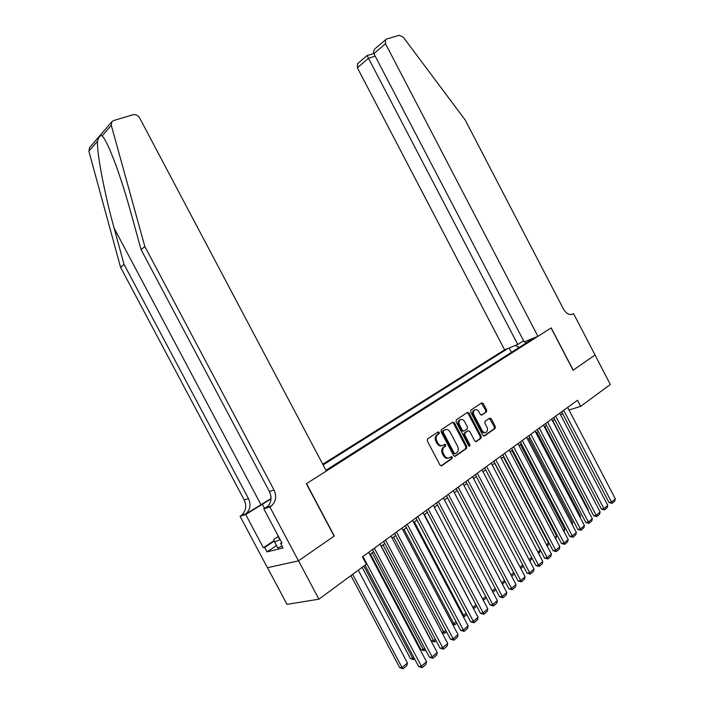 <?xml version="1.0" encoding="UTF-8"?>
<svg xmlns="http://www.w3.org/2000/svg" width="704" height="704" viewBox="0 0 704 704"><rect width="100%" height="100%" fill="white"/><g stroke="black" fill="none" stroke-linecap="round" stroke-linejoin="round"><path stroke-width="1.06" d="M439.287 432.379L438.108 431.904L427.539 438.935L427.284 440.924L440 465.106L441.69 465.758L452.082 458.506L452.267 457.107L451.097 456.65L449.768 457.574C447.744 458.63 445.958 457.934 444.4 455.479L443.353 453.473C442.191 450.798 442.473 448.677 444.171 447.11L445.597 446.134L445.773 444.743L444.602 444.277L443.265 445.192C441.232 446.23 439.437 445.518 437.879 443.054L436.823 441.047C435.679 438.416 435.943 436.313 437.624 434.746L439.111 433.752L439.287 432.379M442.042 445.667C440.07 446.433 438.372 445.667 436.955 443.362L435.899 441.355C434.755 438.724 435.019 436.621 436.691 435.063L438.187 434.06L438.354 432.696L437.747 432.142M440.95 465.907L451.141 458.797L451.326 457.389L450.78 456.87M448.474 458.075C446.53 458.806 444.858 458.031 443.467 455.761L442.42 453.763C441.258 451.097 441.54 448.976 443.238 447.401L444.664 446.433L444.84 445.042L444.268 444.514M486.42 411.919L486.658 410.036L483.278 403.577L481.703 402.899L470.87 410.106L470.65 411.998L482.847 435.266L484.431 435.926L495.097 428.481L495.317 426.58L491.242 418.792L489.667 418.132L485.091 421.265L484.88 423.157L486.913 427.046C487.854 429.211 487.652 430.918 486.306 432.159C484.722 432.995 483.296 432.414 482.046 430.408L474.03 415.105C473.097 412.975 473.29 411.294 474.593 410.062C476.212 409.191 477.655 409.772 478.931 411.805L480.269 414.348L481.853 415.017L486.42 411.919L485.487 412.245L485.716 410.362L481.378 403.11M573.091 370.234L595.021 355.018L610.333 384.49L580.65 406.358L577.491 400.277L362.472 556.838L366.37 564.221L318.912 599.183L298.54 560.806L334.286 535.99L306.557 483.622L551.091 327.958L573.091 370.234M454.397 422.831L452.76 422.154L441.32 429.766L441.082 431.719L453.631 455.611L455.286 456.271L466.532 448.422L466.787 446.45L454.397 422.831L453.473 423.157L452.478 422.347M456.333 419.778L467.421 412.403L469.031 413.081L481.246 436.383L481.008 438.319L476.344 441.566L474.734 440.915L469.753 431.411L468.134 430.742L464.974 432.907L464.737 434.843L469.955 444.778L469.779 446.151L468.644 445.694L456.069 421.722L456.333 419.778M523.609 340.806L517.783 344.485L504.601 349.818L322.74 464.235M508.006 348.436L323.101 464.913M325.934 470.272L534.31 337.797M267.502 567.706L286.986 604.349L318.912 599.183M569.017 410.018L580.65 406.358M369.794 554.453L373.622 551.654M381.066 546.216L384.78 543.506M392.128 538.138L395.718 535.506M402.978 530.2L406.454 527.666M413.635 522.421L416.997 519.966M424.09 514.782L427.346 512.406M434.35 507.285L437.501 504.979M444.435 499.919L447.48 497.693M454.335 492.686L457.283 490.53M464.059 485.584L466.91 483.49M473.607 478.606L476.379 476.582M482.997 471.742L485.672 469.788M492.219 465.001L494.806 463.118M501.292 458.383L503.791 456.553M510.198 451.871L512.626 450.102M518.962 445.465L521.303 443.758M527.578 439.173L529.848 437.518M536.052 432.978L538.243 431.385M544.386 426.888L546.506 425.348M552.587 420.904L554.638 419.408M560.657 415.008L562.628 413.565M528.845 340.014L528.59 341.44M519.112 347.459L515.442 345.435M511.403 352.361L509.124 347.987M525.078 341.537L525.923 343.13M454.564 456.403L465.59 448.712L465.846 446.741L453.473 423.157M445.034 429.81L442.482 431.2L443.388 430.901L443.212 432.265L454.212 453.218L455.374 453.675L456.79 452.69C458.489 451.132 458.77 449.02 457.609 446.354L450.129 432.098C448.606 429.66 446.829 428.947 444.814 429.942L442.455 431.218L442.288 432.582L443.212 432.265M455.004 453.79L453.27 453.508L442.288 432.582M475.64 441.698L480.058 438.618L480.295 436.682L468.098 413.406L467.122 412.606M467.65 430.91L464.042 433.215L463.804 435.142L469.005 445.078L469.955 444.778M469.066 446.16L469.005 445.078M464.578 421.538C463.276 419.478 461.806 418.898 460.143 419.795C458.806 421.054 458.603 422.77 459.545 424.926L462.405 430.39L464.033 431.059L467.201 428.903L467.43 426.985L464.578 421.538M460.31 419.69L459.219 420.121C457.873 421.379 457.67 423.086 458.612 425.242L459.545 424.926M463.584 431.209L461.472 430.698L458.612 425.242M481.202 415.14L486.446 411.91M474.725 409.974L473.66 410.388C472.349 411.62 472.164 413.301 473.088 415.43L474.03 415.105M485.214 432.555C483.657 433.25 482.284 432.634 481.096 430.716L473.088 415.43M483.745 436.049L494.146 428.789L494.366 426.888L489.386 418.326M350.935 575.59L399.722 667.7L402.037 667.559L352.669 574.314M358.301 570.161L407.431 662.974L406.894 665.535L403.128 668.747L399.722 667.7M403.128 668.747L402.037 667.559L407.431 662.974M368.667 552.323L426.518 661.734L421.098 666.424L418.66 666.565L422.171 667.638L362.947 556.494M365.033 565.206L418.66 666.565M426.518 661.734L425.973 664.356L422.171 667.638M278.969 537.398L278.538 537.97L279.55 538.498M282.058 546.11L277.798 548.011L274.613 542.01L273.759 539.466L278.423 536.369M280.104 539.546L274.613 542.01M271.04 498.573L245.001 514.492L240.055 516.261L267.423 567.723L298.47 560.85L334.101 536.122L306.363 483.745L326.339 471.029L139.674 117.999C137.975 115.342 135.775 114.25 133.082 114.743L113.634 120.542L111.786 121.818L111.276 125.303L144.83 246.479L274.014 490.01C276.795 496.329 275.915 501.644 271.383 505.956L269.87 506.977L298.47 560.85M144.83 246.479L141.099 249.691L130.794 212.388C123.561 186.331 116.424 165.141 109.393 148.799C106.427 142.19 104.016 137.87 102.168 135.828C100.382 134.86 98.815 136.664 97.486 141.24C96.818 153.463 104.562 193.873 114.136 228.193L124.045 264.387L248.459 498.564C251.134 504.645 250.237 509.775 245.784 513.946L245.001 514.492M124.045 264.387L120.595 267.362L244.218 499.981C246.875 506.026 245.978 511.122 241.534 515.275L240.759 515.821M266.974 507.329L266.798 507.39C271.313 503.105 272.193 497.816 269.43 491.542L141.099 249.691M97.486 141.24L88.862 151.202L120.595 267.362M269.87 506.977L263.815 508.86L281.97 543.048L280.606 543.391L281.741 542.626M276.487 545.538L267.018 551.883L283.034 547.95L280.606 543.391M267.018 551.883L264.651 547.43L263.358 547.756L245.687 514.51L240.055 516.261M271.022 498.951L245.687 514.51M263.815 508.86L268.154 506.106M88.862 151.202L89.698 147.47M263.358 547.756L274.129 540.593M274.278 541.024L264.651 547.43M537.935 336.336L385.502 43.701L373.886 53.636L524.181 341.898L537.935 336.336L551.206 327.888L573.206 370.154L595.056 354.992L573.575 313.65L571.384 314.556M376.103 47.766L386.408 39.107L399.203 35.288L403.348 37.286L465.212 120.023L563.446 309.012C566.412 313.852 569.642 315.489 573.153 313.914L573.575 313.65M517.783 344.485L368.491 58.256L357.368 67.769L357.773 63.545M504.601 349.818L357.368 67.769M385.502 39.679L385.502 43.701M373.815 53.504L367.074 55.537L368.491 58.256L375.206 56.17M375.364 48.409C373.622 50.318 373.138 52.061 373.886 53.636M362.146 567.336L410.441 658.601L412.773 658.442L363.889 566.051M414.63 658.944L413.829 659.63L412.773 658.442L413.873 657.51M413.829 659.63L410.441 658.601M370.383 554.013L420.966 649.678L423.306 649.493L372.152 552.728M425.471 649.722L424.336 650.69L423.306 649.493L424.714 648.296M424.336 650.69L420.966 649.678M381.216 546.11L431.306 640.913L433.646 640.71L382.985 544.808M436.102 640.675L434.65 641.907L433.646 640.71L435.354 639.258M434.65 641.907L431.306 640.913M441.822 632.28L443.802 632.078L393.633 537.038M446.53 631.787L444.778 633.283L443.802 632.078L445.79 630.388M444.778 633.283L441.962 632.544M379.949 544.104L437.219 652.502L431.895 657.096L429.458 657.272L432.951 658.319L374.334 548.196M372.504 549.534L429.458 657.272M437.219 652.502L436.674 655.098L432.951 658.319M391.028 536.043L447.718 643.447L442.499 647.953L440.053 648.146L443.52 649.176L385.51 540.056M383.662 541.402L440.053 648.146M447.718 643.447L447.172 646.017L443.52 649.176M401.887 528.132L458.022 634.559L452.901 638.977L450.446 639.197L453.895 640.209L396.484 532.074M394.618 533.43L450.446 639.197M458.022 634.559L457.477 637.111L453.895 640.209M412.553 520.37L468.134 625.83L463.1 630.177L460.645 630.414L464.077 631.4L407.246 524.234M405.372 525.598L460.645 630.414M468.134 625.83L467.597 628.364L464.077 631.4M452.329 623.762L453.772 623.612L404.078 529.399M456.773 623.075L454.731 624.818L453.772 623.612L456.034 621.685M454.731 624.818L452.681 624.422M423.016 512.75L478.06 617.267L473.123 621.526L470.659 621.79L474.074 622.758L417.806 516.542M415.923 517.924L470.659 621.79M478.06 617.267L477.523 619.775L474.074 622.758M462.634 615.402L463.566 615.296L414.339 521.902M466.822 614.522L464.499 616.493L463.566 615.296L466.092 613.14M464.499 616.493L463.188 616.449M433.294 505.27L487.81 608.854L482.962 613.043L480.489 613.325L483.886 614.275L428.182 508.992M426.281 510.374L480.489 613.325M487.81 608.854L487.274 611.345L483.886 614.275M472.745 607.174L424.424 514.536M476.687 606.118L474.091 608.326L473.185 607.121L475.966 604.754M474.091 608.326L473.396 608.414M443.379 497.922L497.376 600.6L492.615 604.71L490.142 605.018L493.513 605.942L438.363 501.582M436.445 502.973L490.142 605.018M497.376 600.6L496.848 603.064L493.513 605.942M482.662 599.069L485.663 596.517M486.376 597.863L483.322 600.327M482.768 599.271L483.516 600.301M453.297 490.706L506.783 592.486L502.102 596.526L499.62 596.851L502.982 597.766L448.36 494.296M446.433 495.695L499.62 596.851M506.783 592.486L506.246 594.933L502.982 597.766M492.281 590.894L495.194 588.421M495.898 589.767L492.985 592.24M463.03 483.622L516.014 584.522L511.421 588.482L508.93 588.834L512.274 589.723L458.181 487.15M456.245 488.558L508.93 588.834M516.014 584.522L515.486 586.942L512.274 589.723M501.723 582.868L504.539 580.474M505.129 581.583L502.427 584.206M472.586 476.661L525.087 576.69L520.573 580.589L518.082 580.95L521.4 581.83L467.826 480.119M465.89 481.536L518.082 580.95M525.087 576.69L524.559 579.102L521.4 581.83M511.007 574.983L513.735 572.669M514.14 573.452L513.938 574.402L511.702 576.303M481.985 469.814L534.002 568.999L529.558 572.827L527.076 573.214L530.376 574.068L477.312 473.22M475.358 474.646L527.076 573.214M534.002 568.999L533.482 571.384L530.376 574.068M520.124 567.239L522.764 564.995M523.01 565.462L522.685 566.958L520.81 568.55M491.225 463.091L542.758 561.44L538.402 565.206L535.911 565.602L539.194 566.447L486.622 466.435M484.66 467.87L535.911 565.602M542.758 561.44L542.238 563.807L539.194 566.447M529.082 559.627L531.634 557.462M531.722 557.621L531.282 559.636L529.769 560.93M500.298 456.482L551.373 554.013L547.087 557.709L544.588 558.122L547.862 558.95L495.774 459.774M493.812 461.208L544.588 558.122M551.373 554.013L550.854 556.362L547.862 558.95M494.683 463.206L540.241 550.15L539.739 552.438L538.569 553.432M537.891 552.147L540.241 550.15M509.221 449.988L559.838 546.709L555.623 550.343L553.124 550.774L556.38 551.584L504.777 453.226M502.806 454.661L553.124 550.774M559.838 546.709L559.328 549.041L556.38 551.584M503.395 456.843L548.557 543.092L548.055 545.354L547.21 546.075M546.542 544.799L548.557 543.092M517.986 443.599L568.163 539.528L564.018 543.101L561.519 543.55L564.749 544.342L513.621 446.785M511.641 448.228L561.519 543.55M568.163 539.528L567.653 541.834L564.749 544.342M511.958 450.586L556.732 536.14L555.72 538.833M555.051 537.566L556.732 536.14M526.618 437.325L576.347 532.462L572.273 535.982L569.774 536.439L572.986 537.222L522.324 440.449M520.335 441.892L569.774 536.439M576.347 532.462L575.837 534.758L572.986 537.222M520.388 444.426L564.784 529.302L564.08 531.714M563.42 530.464L564.784 529.302M535.093 431.147L584.39 525.518L580.386 528.977L577.887 529.452L581.082 530.218L530.878 434.218M528.88 435.67L577.887 529.452M584.39 525.518L583.889 527.798L581.082 530.218M528.686 438.363L572.704 522.579L572.246 524.621M571.648 523.468L572.704 522.579M543.444 425.075L592.31 518.681L588.368 522.086L585.878 522.579L589.054 523.327L539.282 428.094M537.284 429.554L585.878 522.579M592.31 518.681L591.809 520.942L589.054 523.327M536.844 432.397L580.492 515.953L580.166 517.422M579.735 516.595L580.492 515.953M551.646 419.1L600.098 511.966L596.218 515.31L593.727 515.812L596.886 516.551L547.562 422.074M545.556 423.526L593.727 515.812M600.098 511.966L599.597 514.21L596.886 516.551M544.878 426.536L588.157 509.441L587.963 510.347M587.69 509.837L588.157 509.441M559.724 413.213L607.763 505.349L603.944 508.649L601.454 509.159L604.595 509.89L555.702 416.143M553.696 417.604L601.454 509.159M607.763 505.349L607.27 507.575L604.595 509.89M552.79 420.754L595.628 503.395M567.67 407.431L615.305 498.846L611.547 502.084L609.057 502.612L612.181 503.325L563.71 410.309M561.695 411.778L609.057 502.612M615.305 498.846L614.812 501.054L612.181 503.325M436.806 434.984L437.738 434.667M435.899 441.355L436.823 441.047M436.955 443.362L437.879 443.054M445.597 446.134L444.664 446.433L445.588 446.142M443.309 447.357L444.242 447.058M442.42 453.763L443.353 453.473M443.467 455.761L444.4 455.479M441.126 465.925L441.69 465.758M438.161 434.078L439.085 433.77M465.846 446.741L466.787 446.45M465.59 448.712L466.532 448.422L465.59 448.703M454.758 456.43L455.286 456.271M453.27 453.508L454.212 453.218M443.89 430.258L444.814 429.942M468.098 413.406L469.031 413.081M480.295 436.682L481.246 436.383M480.058 438.618L480.999 438.319L480.058 438.61M475.86 441.725L476.344 441.566M467.201 431.05L468.134 430.742M464.059 433.198L464.992 432.89M463.804 435.142L464.737 434.843M461.472 430.698L462.405 430.39M481.096 430.716L482.046 430.408M490.292 419.109L491.242 418.792M494.366 426.888L495.317 426.58M494.146 428.789L495.097 428.481L494.146 428.789M483.965 436.075L484.431 435.926M482.337 403.911L483.278 403.577M485.716 410.362L486.658 410.036M114.136 228.193L260.867 504.495M248.459 498.564L244.218 499.981M269.43 491.542L274.014 490.01M111.276 125.303L102.168 135.828M266.006 507.945L270.591 506.519M264.572 508.376L262.275 504.046M571.78 314.486L573.153 313.914M436.691 435.063L437.624 434.746M443.238 447.401L444.171 447.11M438.187 434.06L439.111 433.752M464.042 433.215L464.974 432.907M459.219 420.121L460.143 419.795M473.66 410.388L474.593 410.062M279.286 538.006L278.538 537.97M266.798 507.39L271.383 505.956M245.784 513.946L241.534 515.275M111.786 121.818L89.382 147.831M357.403 63.862L367.074 55.537"/></g></svg>
